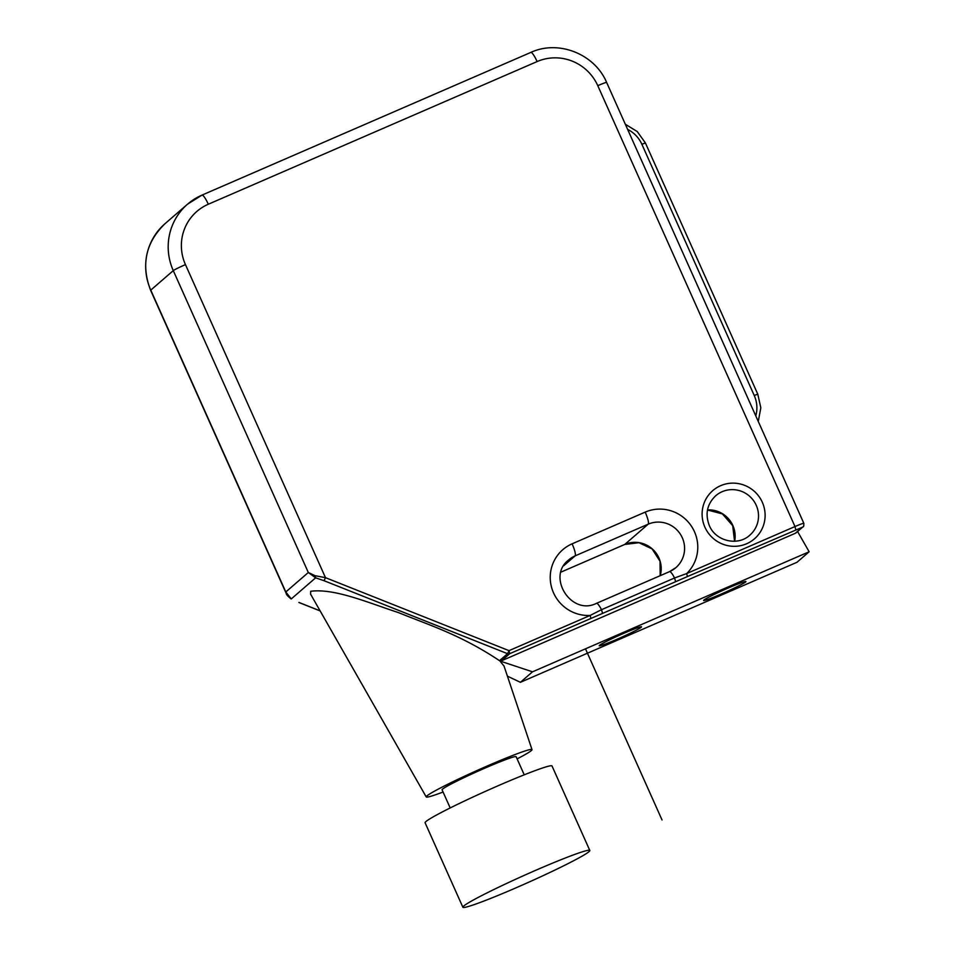 <?xml version="1.0" encoding="UTF-8"?>
<svg xmlns="http://www.w3.org/2000/svg" width="955" height="955" viewBox="0 0 955 955"><rect width="100%" height="100%" fill="white"/><g stroke="black" fill="none" stroke-linecap="round" stroke-linejoin="round"><path stroke-width="1.43" d="M298.939 602.438L320.116 610.866M315.102 575.71L325.488 577.668L324.055 580.712L315.627 577.835L315.102 575.71L308.31 572.499L315.627 577.835L291.275 598.916L285.796 591.981L286.5 594.046M517.109 758.891A57.945 3.366 155.9 0 0 531.302 750.618A57.945 3.366 155.9 0 0 532.007 749.627A57.945 3.366 155.9 0 0 482.92 767.892A57.945 3.366 155.9 0 0 426.921 795.909A57.945 3.366 155.9 0 0 426.228 796.936L310.602 594.189L310.709 591.264C334.751 588.244 367.58 602.51 398.259 612.525C430.502 625.621 460.788 634.884 499.501 660.669L507.571 653.698L509.015 650.653L590.154 615.438A37.663 36.923 -130.9 0 1 551.608 587.492A37.663 36.923 -130.9 0 1 570.493 544.577A37.663 36.923 -130.9 0 1 572.117 543.825L645.186 512.119A37.663 36.923 -130.9 0 1 691.241 525.918A37.663 36.923 -130.9 0 1 686.669 573.561L794.99 526.551L597.782 85.675A46.353 45.434 49.1 0 0 537.128 61.562L208.309 204.239A46.353 45.434 49.1 0 0 185.449 264.607L325.488 577.668L509.015 650.653L509.755 653.662A2.901 2.841 -130.9 0 1 507.571 653.698L324.055 580.712M501.53 660.788L795.348 533.284L802.272 527.291L687.409 576.569L686.669 573.561L674.564 577.99L675.651 581.702L509.755 653.662L501.53 660.788L500.002 661.027L532.508 671.819L809.136 551.775L797.007 562.268L520.391 682.312L507.415 676.152M426.228 796.936A57.945 3.366 155.9 0 0 443.072 792.017M500.026 661.111L504.061 666.124M532.508 671.819L520.391 682.312M602.581 613.408L601.495 609.696L590.154 615.438L590.906 618.446M809.136 551.775L797.592 531.517M703.907 600.05A23.171 1.349 155.9 0 0 703.62 600.456A23.171 1.349 155.9 0 0 723.317 593.115A23.171 1.349 155.9 0 0 745.664 581.941A23.171 1.349 155.9 0 0 745.939 581.535A23.171 1.349 155.9 0 0 726.242 588.877A23.171 1.349 155.9 0 0 703.907 600.05M599.513 645.353A23.171 1.349 155.9 0 0 599.239 645.759A23.171 1.349 155.9 0 0 618.936 638.418A23.171 1.349 155.9 0 0 641.271 627.232A23.171 1.349 155.9 0 0 641.545 626.826A23.171 1.349 155.9 0 0 621.86 634.168A23.171 1.349 155.9 0 0 599.513 645.353M796.327 532.604L795.348 533.284M450.199 807.942L442.081 789.821A40.552 2.352 -24.1 0 1 442.571 789.116A40.552 2.352 -24.1 0 1 481.666 769.551A40.552 2.352 -24.1 0 1 516.13 756.706L524.235 774.827M589.808 850.475L552.026 765.994A69.524 4.035 155.9 0 0 492.947 788.006A69.524 4.035 155.9 0 0 425.93 821.563A69.524 4.035 155.9 0 0 425.094 822.768L462.877 907.25A69.524 4.035 155.9 0 0 521.955 885.225A69.524 4.035 155.9 0 0 588.972 851.681A69.524 4.035 155.9 0 0 589.808 850.475A69.524 4.035 155.9 0 0 530.729 872.488A69.524 4.035 155.9 0 0 463.712 906.044A69.524 4.035 155.9 0 0 462.877 907.25M662.042 819.975L585.487 648.827M185.449 264.607A11.591 0.669 -24.1 0 0 173.285 270.635L308.31 572.499L285.796 591.981L150.771 290.117A11.591 0.669 155.9 0 0 150.627 290.32C140.839 264.75 145.638 242.534 165.048 223.661A57.945 56.799 49.1 0 0 150.771 290.117L173.285 270.635A57.945 56.799 -130.9 0 1 187.55 204.179A57.945 56.799 -130.9 0 1 201.863 195.178A11.591 2.185 66.5 0 1 201.971 195.118A11.591 2.185 66.5 0 1 208.309 204.239M734.658 541.246A26.072 25.558 49.1 0 0 707.512 509.898M755.692 504.145A26.072 25.558 49.1 0 0 715.677 495.764C707.058 504.097 704.945 514.029 709.326 525.56C715.701 541.294 737.881 546.403 749.806 535.182A26.072 25.558 49.1 0 0 755.692 504.145M705.566 528.569A31.861 31.24 -130.9 0 1 704.909 527.184A31.861 31.24 -130.9 0 1 719.927 486A31.861 31.24 -130.9 0 1 761.66 500.886A31.861 31.24 -130.9 0 1 762.317 502.27A31.861 31.24 -130.9 0 1 747.288 543.455A31.861 31.24 -130.9 0 1 705.566 528.569M669.431 571.699A11.591 2.185 66.5 0 1 669.551 571.627A11.591 2.185 66.5 0 1 674.564 577.99L601.495 609.696A11.591 2.185 -113.5 0 0 596.481 603.333A11.591 2.185 -113.5 0 0 596.362 603.405M660.251 575.662A26.072 25.558 49.1 0 0 624.797 544.41A5.79 1.098 66.5 0 1 624.749 544.446L561.003 572.105L624.797 544.41L648.182 524.176L575.113 555.882A26.072 25.558 49.1 0 0 568.679 559.928C546.308 576.772 571.365 616.19 596.481 603.333L669.551 571.627L675.877 567.64A26.072 25.558 -130.9 0 1 670.553 571.174M563.796 565.67L575.113 555.882A11.591 2.185 -113.5 0 0 572.117 543.825M675.877 567.64A26.072 25.558 -130.9 0 0 648.182 524.176A11.591 2.185 -113.5 0 0 645.186 512.119M687.409 576.569L675.651 581.702M795.742 529.559L794.99 526.551A11.591 0.669 155.9 0 1 803.835 523.316L606.628 82.44A11.591 0.669 155.9 0 0 597.782 85.675M802.272 527.291A2.901 2.841 49.1 0 0 802.988 526.838C803.609 527.065 803.895 525.895 803.835 523.316M530.67 52.489A11.591 2.185 66.5 0 1 530.789 52.43A11.591 2.185 66.5 0 1 537.128 61.562M660.203 575.674L660.024 561.242L652.11 548.934L638.955 542.703L624.749 544.446A5.79 1.098 66.5 0 1 624.689 544.457M755.787 415.891A30.13 29.533 49.1 0 0 754.235 395.477L757.781 394.188L645.413 142.975L641.867 144.265A30.13 29.533 49.1 0 0 627.614 129.379M754.235 395.477L641.867 144.265M320.152 610.925L298.879 602.474M290.869 598.773C287.598 596.015 286.082 594.32 286.333 593.688L150.627 290.32M165.048 223.661L187.55 204.179L201.971 195.118L530.789 52.43C558.472 39.561 594.75 53.981 606.628 82.44M734.562 541.246L732.712 525.727L722.422 513.921L707.5 509.982M532.007 749.627L503.954 665.826M802.988 526.838L796.052 532.842M625.322 124.246L637.26 131.563L645.413 142.975M758.27 421.453L760.825 407.821L757.781 394.188"/></g></svg>

